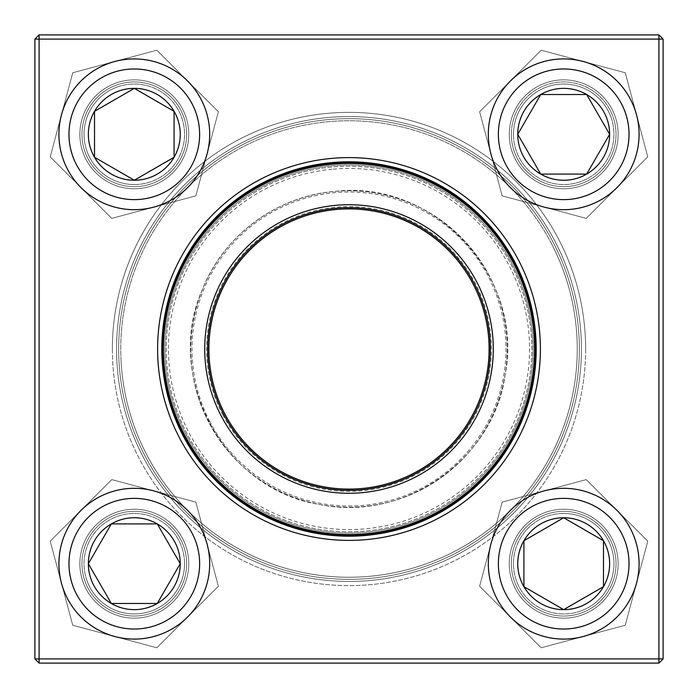 <?xml version="1.0" encoding="UTF-8"?>
<svg xmlns="http://www.w3.org/2000/svg" width="698" height="698" viewBox="0 0 698 698"><rect width="100%" height="100%" fill="white"/><g stroke="black" fill="none" stroke-linecap="round" stroke-linejoin="round"><path stroke-width="0.52" stroke-dasharray="3.49 2.62" d="M658.912 34.9L39.088 34.9L39.088 39.088L658.912 39.088L658.912 658.912L39.088 658.912L39.088 39.088L34.9 39.088L34.9 658.912L39.088 658.912L39.088 663.1L658.912 663.1L663.1 658.912L663.1 39.088L658.912 39.088L658.912 658.912L663.1 658.912L663.1 39.088L658.912 34.9L658.912 39.088L39.088 39.088L663.1 39.088L663.1 658.912L658.912 658.912L658.912 663.1L39.088 663.1L658.912 663.1L658.912 658.912L39.088 658.912L39.088 39.088L39.088 658.912L658.912 658.912L658.912 34.9L39.088 34.9L34.9 39.088L34.9 658.912L39.088 663.1L34.9 658.912L34.9 39.088L39.088 39.088L34.9 39.088L39.088 34.9L658.912 34.9L658.912 39.088L663.1 39.088L658.912 34.9L663.1 39.088M79.86 563.696A54.444 54.444 0 0 1 161.526 516.546A54.444 54.444 0 0 1 161.526 610.846A54.444 54.444 0 0 1 79.86 563.696A54.444 54.444 0 0 0 161.526 610.846A54.444 54.444 0 0 0 161.526 516.546A54.444 54.444 0 0 0 79.86 563.696M79.86 134.304A54.444 54.444 0 0 1 161.526 87.154A54.444 54.444 0 0 1 161.526 181.454A54.444 54.444 0 0 1 79.86 134.304A54.444 54.444 0 0 0 161.526 181.454A54.444 54.444 0 0 0 161.526 87.154A54.444 54.444 0 0 0 79.86 134.304M509.252 134.304A54.444 54.444 0 0 1 590.918 87.154A54.444 54.444 0 0 1 590.918 181.454A54.444 54.444 0 0 1 509.252 134.304A54.444 54.444 0 0 0 590.918 181.454A54.444 54.444 0 0 0 590.918 87.154A54.444 54.444 0 0 0 509.252 134.304M509.252 563.696A54.444 54.444 0 0 1 590.918 516.546A54.444 54.444 0 0 1 590.918 610.846A54.444 54.444 0 0 1 509.252 563.696A54.444 54.444 0 0 0 590.918 610.846A54.444 54.444 0 0 0 590.918 516.546A54.444 54.444 0 0 0 509.252 563.696M112.378 349A236.622 236.622 0 0 0 467.311 553.924A236.622 236.622 0 0 0 467.311 144.076A236.622 236.622 0 0 0 112.378 349M81.954 563.696A52.35 52.35 0 0 0 160.479 609.031A52.35 52.35 0 0 0 160.479 518.361A52.35 52.35 0 0 0 81.954 563.696A52.35 52.35 0 0 1 160.479 518.361A52.35 52.35 0 0 1 160.479 609.031A52.35 52.35 0 0 1 81.954 563.696M511.346 563.696A52.35 52.35 0 0 0 589.871 609.031A52.35 52.35 0 0 0 589.871 518.361A52.35 52.35 0 0 0 511.346 563.696A52.35 52.35 0 0 1 589.871 518.361A52.35 52.35 0 0 1 589.871 609.031A52.35 52.35 0 0 1 511.346 563.696M511.346 134.304A52.35 52.35 0 0 0 589.871 179.639A52.35 52.35 0 0 0 589.871 88.969A52.35 52.35 0 0 0 511.346 134.304A52.35 52.35 0 0 1 589.871 88.969A52.35 52.35 0 0 1 589.871 179.639A52.35 52.35 0 0 1 511.346 134.304M81.954 134.304A52.35 52.35 0 0 0 160.479 179.639A52.35 52.35 0 0 0 160.479 88.969A52.35 52.35 0 0 0 81.954 134.304A52.35 52.35 0 0 1 160.479 88.969A52.35 52.35 0 0 1 160.479 179.639A52.35 52.35 0 0 1 81.954 134.304M116.566 349A232.434 232.434 0 0 1 465.217 147.706A232.434 232.434 0 0 1 465.217 550.294A232.434 232.434 0 0 1 116.566 349A232.434 232.434 0 0 0 465.217 550.294A232.434 232.434 0 0 0 465.217 147.706A232.434 232.434 0 0 0 116.566 349M540.392 349A191.392 191.392 0 0 0 253.304 183.251A191.392 191.392 0 0 0 253.304 514.749A191.392 191.392 0 0 0 540.392 349A191.392 191.392 0 0 0 253.304 183.251A191.392 191.392 0 0 0 253.304 514.749A191.392 191.392 0 0 0 540.392 349M536.204 349A187.204 187.204 0 0 1 349 536.204A187.204 187.204 0 0 1 161.796 349A187.204 187.204 0 0 1 349 161.796A187.204 187.204 0 0 1 536.204 349A187.204 187.204 0 0 1 255.398 511.119A187.204 187.204 0 0 1 255.398 186.881A187.204 187.204 0 0 1 536.204 349A187.204 187.204 0 0 0 349 161.796A187.204 187.204 0 0 0 161.796 349A187.204 187.204 0 0 0 349 536.204A187.204 187.204 0 0 0 536.204 349M184.56 563.696A50.256 50.256 0 0 0 109.176 520.176A50.256 50.256 0 0 0 109.176 607.225A50.256 50.256 0 0 0 184.56 563.696A50.256 50.256 0 0 0 134.304 513.44A50.256 50.256 0 0 0 84.048 563.696A50.256 50.256 0 0 0 134.304 613.952A50.256 50.256 0 0 0 184.56 563.696M88.236 563.696A46.068 46.068 0 0 1 157.338 523.805A46.068 46.068 0 0 1 157.338 603.596A46.068 46.068 0 0 1 88.236 563.696M58.92 563.696A75.384 75.384 0 0 0 134.304 639.08A75.384 75.384 0 0 0 209.688 563.696A75.384 75.384 0 0 1 134.304 639.08A75.384 75.384 0 0 1 58.92 563.696M180.241 563.696A45.937 45.937 0 0 0 111.331 523.91A45.937 45.937 0 0 0 111.331 603.482A45.937 45.937 0 0 0 180.241 563.696M563.696 513.44A50.256 50.256 0 0 0 520.176 588.824A50.256 50.256 0 0 0 607.225 588.824A50.256 50.256 0 0 0 563.696 513.44A50.256 50.256 0 0 0 513.44 563.696A50.256 50.256 0 0 0 563.696 613.952A50.256 50.256 0 0 0 613.952 563.696A50.256 50.256 0 0 0 563.696 513.44M563.696 609.764A46.068 46.068 0 0 1 523.805 540.662A46.068 46.068 0 0 1 603.596 540.662A46.068 46.068 0 0 1 563.696 609.764M563.696 517.759A45.937 45.937 0 0 0 523.91 586.669A45.937 45.937 0 0 0 603.482 586.669A45.937 45.937 0 0 0 563.696 517.759M513.44 134.304A50.256 50.256 0 0 0 588.824 177.824A50.256 50.256 0 0 0 588.824 90.775A50.256 50.256 0 0 0 513.44 134.304A50.256 50.256 0 0 0 563.696 184.56A50.256 50.256 0 0 0 613.952 134.304A50.256 50.256 0 0 0 563.696 84.048A50.256 50.256 0 0 0 513.44 134.304M609.764 134.304A46.068 46.068 0 0 1 540.662 174.195A46.068 46.068 0 0 1 540.662 94.405A46.068 46.068 0 0 1 609.764 134.304M639.08 134.304A75.384 75.384 0 0 0 563.696 58.92A75.384 75.384 0 0 0 488.312 134.304A75.384 75.384 0 0 1 563.696 58.92A75.384 75.384 0 0 1 639.08 134.304M517.759 134.304A45.937 45.937 0 0 0 586.669 174.09A45.937 45.937 0 0 0 586.669 94.518A45.937 45.937 0 0 0 517.759 134.304M134.304 184.56A50.256 50.256 0 0 0 177.824 109.176A50.256 50.256 0 0 0 90.775 109.176A50.256 50.256 0 0 0 134.304 184.56A50.256 50.256 0 0 0 184.56 134.304A50.256 50.256 0 0 0 134.304 84.048A50.256 50.256 0 0 0 84.048 134.304A50.256 50.256 0 0 0 134.304 184.56M134.304 88.236A46.068 46.068 0 0 1 174.195 157.338A46.068 46.068 0 0 1 94.405 157.338A46.068 46.068 0 0 1 134.304 88.236M134.304 180.241A45.937 45.937 0 0 0 174.09 111.331A45.937 45.937 0 0 0 94.518 111.331A45.937 45.937 0 0 0 134.304 180.241M186.889 433.467A182.797 182.797 0 0 1 356.905 166.377A182.797 182.797 0 0 1 503.206 447.156A182.797 182.797 0 0 1 186.889 433.467A182.797 182.797 0 0 1 356.905 166.377A182.797 182.797 0 0 1 503.206 447.156A182.797 182.797 0 0 1 186.889 433.467A182.797 182.797 0 0 1 356.905 166.377A182.797 182.797 0 0 1 503.206 447.156A182.797 182.797 0 0 1 186.889 433.467M208.667 422.124A158.245 158.245 0 0 1 355.84 190.903A158.245 158.245 0 0 1 482.493 433.973A158.245 158.245 0 0 1 208.667 422.124A158.245 158.245 0 0 0 482.493 433.973A158.245 158.245 0 0 0 355.84 190.903A158.245 158.245 0 0 0 208.667 422.124A158.245 158.245 0 0 0 482.493 433.973A158.245 158.245 0 0 0 355.84 190.903A158.245 158.245 0 0 0 208.667 422.124M146.589 454.477A228.246 228.246 0 0 1 358.868 120.963A228.246 228.246 0 0 1 541.552 471.56A228.246 228.246 0 0 1 146.589 454.477M553.27 242.564A230.34 230.34 0 0 1 455.436 553.27A230.34 230.34 0 0 1 144.73 455.436A230.34 230.34 0 0 0 543.314 472.686A230.34 230.34 0 0 0 358.955 118.878A230.34 230.34 0 0 0 144.73 455.436A230.34 230.34 0 0 1 242.564 144.73A230.34 230.34 0 0 1 553.27 242.564M551.411 243.523A228.246 228.246 0 0 0 156.448 226.44A228.246 228.246 0 0 0 339.132 577.037A228.246 228.246 0 0 0 551.411 243.523M183.914 435.02A186.157 186.157 0 0 1 357.044 163.018A186.157 186.157 0 0 1 506.041 448.962A186.157 186.157 0 0 1 183.914 435.02M224.582 413.835A140.298 140.298 0 0 1 355.064 208.833A140.298 140.298 0 0 1 467.355 424.332A140.298 140.298 0 0 1 224.582 413.835A140.298 140.298 0 0 1 355.064 208.833A140.298 140.298 0 0 1 467.355 424.332A140.298 140.298 0 0 1 224.582 413.835M222.723 414.795A142.392 142.392 0 0 0 469.126 425.457A142.392 142.392 0 0 0 355.151 206.739A142.392 142.392 0 0 0 222.723 414.795M333.26 169.125A180.564 180.564 0 0 1 512.646 425.309A180.564 180.564 0 0 1 201.085 452.566A180.564 180.564 0 0 1 333.26 169.125M576.967 337.78A228.246 228.246 0 0 0 225.297 157.181A228.246 228.246 0 0 0 244.728 552.039A228.246 228.246 0 0 0 576.967 337.78M118.939 360.325A230.34 230.34 0 0 0 360.325 579.061A230.34 230.34 0 0 0 579.061 337.675A230.34 230.34 0 0 1 243.776 553.898A230.34 230.34 0 0 1 224.163 155.418A230.34 230.34 0 0 1 579.061 337.675A230.34 230.34 0 0 0 337.675 118.939A230.34 230.34 0 0 0 118.939 360.325M121.033 360.22A228.246 228.246 0 0 1 453.272 145.961A228.246 228.246 0 0 1 472.703 540.819A228.246 228.246 0 0 1 121.033 360.22M534.93 339.847A186.157 186.157 0 0 0 248.113 192.552A186.157 186.157 0 0 0 263.957 514.601A186.157 186.157 0 0 0 534.93 339.847A186.157 186.157 0 0 0 248.113 192.552A186.157 186.157 0 0 0 263.957 514.601A186.157 186.157 0 0 0 534.93 339.847M532.844 339.952A184.063 184.063 0 0 0 249.247 194.314A184.063 184.063 0 0 0 264.917 512.733A184.063 184.063 0 0 0 532.844 339.952M618.14 563.696A54.444 54.444 0 0 0 536.474 516.546A54.444 54.444 0 0 0 536.474 610.846A54.444 54.444 0 0 0 618.14 563.696A54.444 54.444 0 0 1 536.474 610.846A54.444 54.444 0 0 1 536.474 516.546A54.444 54.444 0 0 1 618.14 563.696M618.14 134.304A54.444 54.444 0 0 0 536.474 87.154A54.444 54.444 0 0 0 536.474 181.454A54.444 54.444 0 0 0 618.14 134.304A54.444 54.444 0 0 1 536.474 181.454A54.444 54.444 0 0 1 536.474 87.154A54.444 54.444 0 0 1 618.14 134.304M188.748 134.304A54.444 54.444 0 0 0 107.082 87.154A54.444 54.444 0 0 0 107.082 181.454A54.444 54.444 0 0 0 188.748 134.304A54.444 54.444 0 0 1 107.082 181.454A54.444 54.444 0 0 1 107.082 87.154A54.444 54.444 0 0 1 188.748 134.304M188.748 563.696A54.444 54.444 0 0 0 107.082 516.546A54.444 54.444 0 0 0 107.082 610.846A54.444 54.444 0 0 0 188.748 563.696A54.444 54.444 0 0 1 107.082 610.846A54.444 54.444 0 0 1 107.082 516.546A54.444 54.444 0 0 1 188.748 563.696M585.622 349A236.622 236.622 0 0 1 230.689 553.924A236.622 236.622 0 0 1 230.689 144.076A236.622 236.622 0 0 1 585.622 349M616.046 563.696A52.35 52.35 0 0 1 537.521 609.031A52.35 52.35 0 0 1 537.521 518.361A52.35 52.35 0 0 1 616.046 563.696A52.35 52.35 0 0 0 537.521 518.361A52.35 52.35 0 0 0 537.521 609.031A52.35 52.35 0 0 0 616.046 563.696M186.654 563.696A52.35 52.35 0 0 1 108.129 609.031A52.35 52.35 0 0 1 108.129 518.361A52.35 52.35 0 0 1 186.654 563.696A52.35 52.35 0 0 0 108.129 518.361A52.35 52.35 0 0 0 108.129 609.031A52.35 52.35 0 0 0 186.654 563.696M186.654 134.304A52.35 52.35 0 0 1 108.129 179.639A52.35 52.35 0 0 1 108.129 88.969A52.35 52.35 0 0 1 186.654 134.304A52.35 52.35 0 0 0 108.129 88.969A52.35 52.35 0 0 0 108.129 179.639A52.35 52.35 0 0 0 186.654 134.304M616.046 134.304A52.35 52.35 0 0 1 537.521 179.639A52.35 52.35 0 0 1 537.521 88.969A52.35 52.35 0 0 1 616.046 134.304A52.35 52.35 0 0 0 537.521 88.969A52.35 52.35 0 0 0 537.521 179.639A52.35 52.35 0 0 0 616.046 134.304M581.434 349A232.434 232.434 0 0 0 232.783 147.706A232.434 232.434 0 0 0 232.783 550.294A232.434 232.434 0 0 0 581.434 349A232.434 232.434 0 0 1 232.783 550.294A232.434 232.434 0 0 1 232.783 147.706A232.434 232.434 0 0 1 581.434 349M157.608 349A191.392 191.392 0 0 1 444.696 183.251A191.392 191.392 0 0 1 444.696 514.749A191.392 191.392 0 0 1 157.608 349M39.088 663.1L39.088 658.912L34.9 658.912L39.088 658.912L39.088 663.1L34.9 658.912M39.088 34.9L39.088 39.088L39.088 34.9L34.9 39.088M663.1 658.912L658.912 658.912L658.912 663.1L663.1 658.912L658.912 663.1M614.266 120.754A52.35 52.35 0 0 0 526.685 97.284A52.35 52.35 0 0 0 550.146 184.865A52.35 52.35 0 0 0 614.266 120.754A52.35 52.35 0 0 1 550.146 184.865A52.35 52.35 0 0 1 526.685 97.284A52.35 52.35 0 0 1 614.266 120.754M544.187 207.114A75.384 75.384 0 0 1 510.395 80.994A75.384 75.384 0 0 1 636.515 114.786A75.384 75.384 0 0 1 544.187 207.114L502.15 195.85L479.622 111.776L541.168 50.221L625.251 72.749L647.779 156.832L586.224 218.378L502.15 195.85L479.622 111.776L541.168 50.221L625.251 72.749L647.779 156.832L586.224 218.378L544.187 207.114A75.384 75.384 0 0 1 510.395 80.994A75.384 75.384 0 0 1 636.515 114.786A75.384 75.384 0 0 1 544.187 207.114M612.242 121.295A50.256 50.256 0 0 0 528.159 98.767A50.256 50.256 0 0 0 550.696 182.841A50.256 50.256 0 0 0 612.242 121.295A50.256 50.256 0 0 1 550.696 182.841A50.256 50.256 0 0 1 528.159 98.767A50.256 50.256 0 0 1 612.242 121.295M120.754 83.734A52.35 52.35 0 0 0 97.284 171.315A52.35 52.35 0 0 0 184.865 147.854A52.35 52.35 0 0 0 120.754 83.734A52.35 52.35 0 0 1 184.865 147.854A52.35 52.35 0 0 1 97.284 171.315A52.35 52.35 0 0 1 120.754 83.734M207.114 153.813A75.384 75.384 0 0 1 80.994 187.605A75.384 75.384 0 0 1 114.786 61.485A75.384 75.384 0 0 1 207.114 153.813L195.85 195.85L111.776 218.378L50.221 156.832L72.749 72.749L156.832 50.221L218.378 111.776L195.85 195.85L111.776 218.378L50.221 156.832L72.749 72.749L156.832 50.221L218.378 111.776L207.114 153.813A75.384 75.384 0 0 1 80.994 187.605A75.384 75.384 0 0 1 114.786 61.485A75.384 75.384 0 0 1 207.114 153.813M121.295 85.758A50.256 50.256 0 0 0 98.767 169.841A50.256 50.256 0 0 0 182.841 147.304A50.256 50.256 0 0 0 121.295 85.758A50.256 50.256 0 0 1 182.841 147.304A50.256 50.256 0 0 1 98.767 169.841A50.256 50.256 0 0 1 121.295 85.758M83.734 577.246A52.35 52.35 0 0 0 171.315 600.716A52.35 52.35 0 0 0 147.854 513.135A52.35 52.35 0 0 0 83.734 577.246A52.35 52.35 0 0 1 147.854 513.135A52.35 52.35 0 0 1 171.315 600.716A52.35 52.35 0 0 1 83.734 577.246M153.813 490.886A75.384 75.384 0 0 1 187.605 617.006A75.384 75.384 0 0 1 61.485 583.214A75.384 75.384 0 0 1 153.813 490.886L195.85 502.15L218.378 586.224L156.832 647.779L72.749 625.251L50.221 541.168L111.776 479.622L195.85 502.15L218.378 586.224L156.832 647.779L72.749 625.251L50.221 541.168L111.776 479.622L153.813 490.886A75.384 75.384 0 0 1 187.605 617.006A75.384 75.384 0 0 1 61.485 583.214A75.384 75.384 0 0 1 153.813 490.886M85.758 576.705A50.256 50.256 0 0 0 169.841 599.233A50.256 50.256 0 0 0 147.304 515.159A50.256 50.256 0 0 0 85.758 576.705A50.256 50.256 0 0 1 147.304 515.159A50.256 50.256 0 0 1 169.841 599.233A50.256 50.256 0 0 1 85.758 576.705M577.246 614.266A52.35 52.35 0 0 0 600.716 526.685A52.35 52.35 0 0 0 513.135 550.146A52.35 52.35 0 0 0 577.246 614.266A52.35 52.35 0 0 1 513.135 550.146A52.35 52.35 0 0 1 600.716 526.685A52.35 52.35 0 0 1 577.246 614.266M490.886 544.187A75.384 75.384 0 0 1 617.006 510.395A75.384 75.384 0 0 1 583.214 636.515A75.384 75.384 0 0 1 490.886 544.187L502.15 502.15L586.224 479.622L647.779 541.168L625.251 625.251L541.168 647.779L479.622 586.224L502.15 502.15L586.224 479.622L647.779 541.168L625.251 625.251L541.168 647.779L479.622 586.224L490.886 544.187A75.384 75.384 0 0 1 617.006 510.395A75.384 75.384 0 0 1 583.214 636.515A75.384 75.384 0 0 1 490.886 544.187M576.705 612.242A50.256 50.256 0 0 0 599.233 528.159A50.256 50.256 0 0 0 515.159 550.696A50.256 50.256 0 0 0 576.705 612.242A50.256 50.256 0 0 1 515.159 550.696A50.256 50.256 0 0 1 599.233 528.159A50.256 50.256 0 0 1 576.705 612.242M68.971 563.696A65.333 65.333 0 0 1 166.97 507.123A65.333 65.333 0 0 1 166.97 620.278A65.333 65.333 0 0 1 68.971 563.696M563.696 629.029A65.333 65.333 0 0 1 507.123 531.03A65.333 65.333 0 0 1 620.278 531.03A65.333 65.333 0 0 1 563.696 629.029M629.029 134.304A65.333 65.333 0 0 1 531.03 190.877A65.333 65.333 0 0 1 531.03 77.722A65.333 65.333 0 0 1 629.029 134.304M134.304 68.971A65.333 65.333 0 0 1 190.877 166.97A65.333 65.333 0 0 1 77.722 166.97A65.333 65.333 0 0 1 134.304 68.971M185.773 434.051A184.054 184.054 0 0 0 504.27 447.828A184.054 184.054 0 0 0 356.957 165.121A184.054 184.054 0 0 0 185.773 434.051M224.765 413.731A140.089 140.089 0 0 1 355.055 209.042A140.089 140.089 0 0 1 467.18 424.227A140.089 140.089 0 0 1 224.765 413.731M209.775 421.54A156.989 156.989 0 0 1 355.788 192.159A156.989 156.989 0 0 1 481.437 433.301A156.989 156.989 0 0 1 209.775 421.54M335.206 191.357C434.069 179.142 524.887 277.211 505.116 374.843C494.385 457.635 405.555 523.247 318.262 504.226C223.753 488.757 163.48 377.278 202.28 289.722C223.552 235.444 277.071 195.841 335.206 191.357"/><path stroke-width="1.05" d="M39.088 34.9L658.912 34.9L663.1 39.088L663.1 658.912L658.912 658.912L658.912 39.088L39.088 39.088L39.088 658.912L658.912 658.912L658.912 663.1L39.088 663.1L39.088 658.912L34.9 658.912L34.9 39.088L39.088 34.9L39.088 39.088L34.9 39.088M157.608 349A191.392 191.392 0 0 1 444.696 183.251A191.392 191.392 0 0 1 444.696 514.749A191.392 191.392 0 0 1 157.608 349M161.796 349A187.204 187.204 0 0 0 442.602 511.119A187.204 187.204 0 0 0 442.602 186.881A187.204 187.204 0 0 0 161.796 349M658.912 663.1L663.1 658.912M658.912 34.9L658.912 39.088L663.1 39.088M34.9 658.912L39.088 663.1M88.358 563.696A45.937 45.937 0 0 1 157.268 523.91A45.937 45.937 0 0 1 157.268 603.482A45.937 45.937 0 0 1 88.358 563.696L111.331 523.91L157.268 523.91L180.241 563.696L157.268 603.482L111.331 603.482L88.358 563.696L111.331 603.482L157.268 603.482L180.241 563.696L157.268 523.91L111.331 523.91L88.358 563.696M209.688 563.696A75.384 75.384 0 0 0 134.304 488.312A75.384 75.384 0 0 0 58.92 563.696A75.384 75.384 0 0 1 134.304 488.312A75.384 75.384 0 0 1 209.688 563.696A75.384 75.384 0 0 1 96.612 628.985A75.384 75.384 0 0 1 96.612 498.416A75.384 75.384 0 0 1 209.688 563.696A75.384 75.384 0 0 1 96.612 628.985A75.384 75.384 0 0 1 96.612 498.416A75.384 75.384 0 0 1 209.688 563.696M563.696 609.642A45.937 45.937 0 0 1 523.91 540.732A45.937 45.937 0 0 1 603.482 540.732A45.937 45.937 0 0 1 563.696 609.642L523.91 586.669L523.91 540.732L563.696 517.759L603.482 540.732L603.482 586.669L563.696 609.642L603.482 586.669L603.482 540.732L563.696 517.759L523.91 540.732L523.91 586.669L563.696 609.642M563.696 488.312A75.384 75.384 0 0 0 488.312 563.696A75.384 75.384 0 0 0 563.696 639.08A75.384 75.384 0 0 0 639.08 563.696A75.384 75.384 0 0 0 563.696 488.312A75.384 75.384 0 0 1 628.985 601.388A75.384 75.384 0 0 1 498.416 601.388A75.384 75.384 0 0 1 563.696 488.312A75.384 75.384 0 0 1 628.985 601.388A75.384 75.384 0 0 1 498.416 601.388A75.384 75.384 0 0 1 563.696 488.312A75.384 75.384 0 0 0 488.312 563.696A75.384 75.384 0 0 0 563.696 639.08A75.384 75.384 0 0 0 639.08 563.696A75.384 75.384 0 0 0 563.696 488.312M609.642 134.304A45.937 45.937 0 0 1 540.732 174.09A45.937 45.937 0 0 1 540.732 94.518A45.937 45.937 0 0 1 609.642 134.304L586.669 174.09L540.732 174.09L517.759 134.304L540.732 94.518L586.669 94.518L609.642 134.304L586.669 94.518L540.732 94.518L517.759 134.304L540.732 174.09L586.669 174.09L609.642 134.304M488.312 134.304A75.384 75.384 0 0 0 563.696 209.688A75.384 75.384 0 0 0 639.08 134.304A75.384 75.384 0 0 1 563.696 209.688A75.384 75.384 0 0 1 488.312 134.304A75.384 75.384 0 0 1 601.388 69.015A75.384 75.384 0 0 1 601.388 199.584A75.384 75.384 0 0 1 488.312 134.304A75.384 75.384 0 0 1 601.388 69.015A75.384 75.384 0 0 1 601.388 199.584A75.384 75.384 0 0 1 488.312 134.304M134.304 88.358A45.937 45.937 0 0 1 174.09 157.268A45.937 45.937 0 0 1 94.518 157.268A45.937 45.937 0 0 1 134.304 88.358L174.09 111.331L174.09 157.268L134.304 180.241L94.518 157.268L94.518 111.331L134.304 88.358L94.518 111.331L94.518 157.268L134.304 180.241L174.09 157.268L174.09 111.331L134.304 88.358M134.304 209.688A75.384 75.384 0 0 0 209.688 134.304A75.384 75.384 0 0 0 134.304 58.92A75.384 75.384 0 0 0 58.92 134.304A75.384 75.384 0 0 0 134.304 209.688A75.384 75.384 0 0 1 69.015 96.612A75.384 75.384 0 0 1 199.584 96.612A75.384 75.384 0 0 1 134.304 209.688A75.384 75.384 0 0 1 69.015 96.612A75.384 75.384 0 0 1 199.584 96.612A75.384 75.384 0 0 1 134.304 209.688A75.384 75.384 0 0 0 209.688 134.304A75.384 75.384 0 0 0 134.304 58.92A75.384 75.384 0 0 0 58.92 134.304A75.384 75.384 0 0 0 134.304 209.688M221.048 415.668A144.277 144.277 0 0 1 355.238 204.854A144.277 144.277 0 0 1 470.714 426.469A144.277 144.277 0 0 1 221.048 415.668M223.648 414.315A141.345 141.345 0 0 1 355.108 207.786A141.345 141.345 0 0 1 468.236 424.899A141.345 141.345 0 0 1 223.648 414.315M224.765 413.731A140.089 140.089 0 0 1 355.055 209.042A140.089 140.089 0 0 1 467.18 424.227A140.089 140.089 0 0 1 224.765 413.731M183.914 435.02A186.157 186.157 0 0 1 262.98 183.914A186.157 186.157 0 0 1 514.086 262.98A186.157 186.157 0 0 1 435.02 514.086A186.157 186.157 0 0 1 183.914 435.02A186.157 186.157 0 0 1 262.98 183.914A186.157 186.157 0 0 1 514.086 262.98A186.157 186.157 0 0 1 435.02 514.086A186.157 186.157 0 0 1 183.914 435.02M199.637 563.696A65.333 65.333 0 0 0 101.638 507.123A65.333 65.333 0 0 0 101.638 620.278A65.333 65.333 0 0 0 199.637 563.696M563.696 498.363A65.333 65.333 0 0 0 507.123 596.362A65.333 65.333 0 0 0 620.278 596.362A65.333 65.333 0 0 0 563.696 498.363M498.363 134.304A65.333 65.333 0 0 0 596.362 190.877A65.333 65.333 0 0 0 596.362 77.722A65.333 65.333 0 0 0 498.363 134.304M134.304 199.637A65.333 65.333 0 0 0 190.877 101.638A65.333 65.333 0 0 0 77.722 101.638A65.333 65.333 0 0 0 134.304 199.637M513.536 263.268A185.528 185.528 0 0 0 263.268 184.464A185.528 185.528 0 0 0 184.464 434.732A185.528 185.528 0 0 0 434.732 513.536A185.528 185.528 0 0 0 513.536 263.268"/></g></svg>
